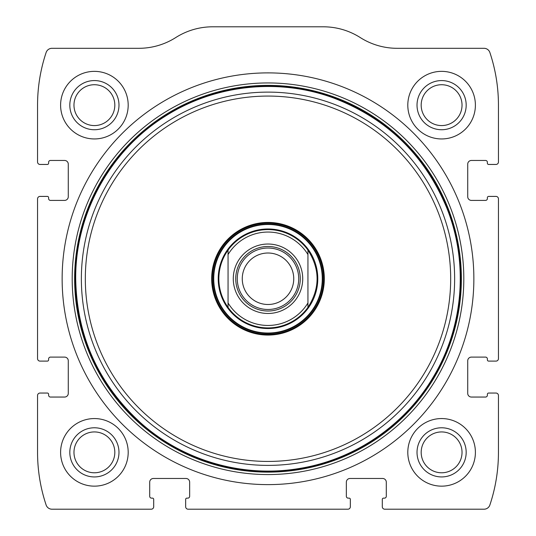 <?xml version="1.0" encoding="UTF-8"?>
<svg xmlns="http://www.w3.org/2000/svg" width="536" height="536" viewBox="0 0 536 536"><rect width="100%" height="100%" fill="white"/><g stroke="black" fill="none" stroke-linecap="round" stroke-linejoin="round"><path stroke-width="0.8" d="M37.553 395.514L37.553 452.357A165.919 165.919 0 0 0 46.13 505.006A6.144 6.144 0 0 0 51.959 509.2L151.239 509.2A2.459 2.459 0 0 0 153.698 506.741L153.698 499.364A1.226 1.226 0 0 0 152.472 498.138L151.547 498.138A1.843 1.843 0 0 1 149.705 496.296L149.705 482.159A3.685 3.685 0 0 1 153.39 478.474L185.959 478.474A3.685 3.685 0 0 1 189.65 482.159L189.65 496.296A1.843 1.843 0 0 1 187.808 498.138L186.883 498.138A1.226 1.226 0 0 0 185.657 499.364L185.657 506.741A2.459 2.459 0 0 0 188.109 509.2L347.891 509.2A2.459 2.459 0 0 0 350.343 506.741L350.343 499.364A1.226 1.226 0 0 0 349.117 498.138L348.192 498.138A1.843 1.843 0 0 1 346.35 496.296L346.35 482.159A3.685 3.685 0 0 1 350.042 478.474L382.61 478.474A3.685 3.685 0 0 1 386.295 482.159L386.295 496.296A1.843 1.843 0 0 1 384.453 498.138L383.528 498.138A1.226 1.226 0 0 0 382.302 499.364L382.302 506.741A2.459 2.459 0 0 0 384.761 509.2L484.042 509.2A6.144 6.144 0 0 0 489.87 505.006A165.919 165.919 0 0 0 498.447 452.357L498.447 395.514A2.459 2.459 0 0 0 495.988 393.055L488.611 393.055A1.226 1.226 0 0 0 487.385 394.282L487.385 395.206A1.843 1.843 0 0 1 485.542 397.049L471.405 397.049A3.685 3.685 0 0 1 467.72 393.364L467.72 360.795A3.685 3.685 0 0 1 471.405 357.103L485.542 357.103A1.843 1.843 0 0 1 487.385 358.953L487.385 359.87A1.226 1.226 0 0 0 488.611 361.103L495.988 361.103A2.459 2.459 0 0 0 498.447 358.644L498.447 198.869A2.459 2.459 0 0 0 495.988 196.41L488.611 196.41A1.226 1.226 0 0 0 487.385 197.637L487.385 198.561A1.843 1.843 0 0 1 485.542 200.404L471.405 200.404A3.685 3.685 0 0 1 467.72 196.719L467.72 164.143A3.685 3.685 0 0 1 471.405 160.458L485.542 160.458A1.843 1.843 0 0 1 487.385 162.301L487.385 163.225A1.226 1.226 0 0 0 488.611 164.452L495.988 164.452A2.459 2.459 0 0 0 498.447 161.993L498.447 105.15A165.919 165.919 0 0 0 489.87 52.501A6.144 6.144 0 0 0 484.042 48.307L397.189 48.307A68.829 68.829 0 0 1 360.246 37.553A68.829 68.829 0 0 0 323.309 26.8L212.692 26.8A68.829 68.829 0 0 0 175.754 37.553A68.829 68.829 0 0 1 138.811 48.307L51.959 48.307A6.144 6.144 0 0 0 46.13 52.501A165.919 165.919 0 0 0 37.553 105.15L37.553 161.993A2.459 2.459 0 0 0 40.012 164.452L47.389 164.452A1.226 1.226 0 0 0 48.615 163.225L48.615 162.301A1.843 1.843 0 0 1 50.458 160.458L64.595 160.458A3.685 3.685 0 0 1 68.28 164.143L68.28 196.719A3.685 3.685 0 0 1 64.595 200.404L50.458 200.404A1.843 1.843 0 0 1 48.615 198.561L48.615 197.637A1.226 1.226 0 0 0 47.389 196.41L40.012 196.41A2.459 2.459 0 0 0 37.553 198.869L37.553 358.644A2.459 2.459 0 0 0 40.012 361.103L47.389 361.103A1.226 1.226 0 0 0 48.615 359.87L48.615 358.953A1.843 1.843 0 0 1 50.458 357.103L64.595 357.103A3.685 3.685 0 0 1 68.28 360.795L68.28 393.364A3.685 3.685 0 0 1 64.595 397.049L50.458 397.049A1.843 1.843 0 0 1 48.615 395.206L48.615 394.282A1.226 1.226 0 0 0 47.389 393.055L40.012 393.055A2.459 2.459 0 0 0 37.553 395.514M473.864 278.754A205.864 205.864 0 0 0 268 72.889A205.864 205.864 0 0 0 62.136 278.754A205.864 205.864 0 0 0 268 484.618A205.864 205.864 0 0 0 473.864 278.754M60.602 452.357A33.802 33.802 0 0 1 111.294 423.085A33.802 33.802 0 0 1 111.294 481.63A33.802 33.802 0 0 1 60.602 452.357M60.602 105.15A33.802 33.802 0 0 1 111.294 75.884A33.802 33.802 0 0 1 111.294 134.422A33.802 33.802 0 0 1 60.602 105.15M407.802 452.357A33.802 33.802 0 0 1 458.501 423.085A33.802 33.802 0 0 1 458.501 481.63A33.802 33.802 0 0 1 407.802 452.357M407.802 105.15A33.802 33.802 0 0 1 458.501 75.884A33.802 33.802 0 0 1 458.501 134.422A33.802 33.802 0 0 1 407.802 105.15M417.021 105.15A24.582 24.582 0 0 1 453.892 83.864A24.582 24.582 0 0 1 453.892 126.442A24.582 24.582 0 0 1 417.021 105.15M421.182 105.15A20.422 20.422 0 0 1 451.815 87.462A20.422 20.422 0 0 1 451.815 122.838A20.422 20.422 0 0 1 421.182 105.15M417.021 452.357A24.582 24.582 0 0 1 453.892 431.071A24.582 24.582 0 0 1 453.892 473.643A24.582 24.582 0 0 1 417.021 452.357M421.182 452.357A20.422 20.422 0 0 1 451.815 434.669A20.422 20.422 0 0 1 451.815 470.045A20.422 20.422 0 0 1 421.182 452.357M69.814 105.15A24.582 24.582 0 0 1 106.691 83.864A24.582 24.582 0 0 1 106.691 126.442A24.582 24.582 0 0 1 69.814 105.15M73.975 105.15A20.422 20.422 0 0 1 104.607 87.462A20.422 20.422 0 0 1 104.607 122.838A20.422 20.422 0 0 1 73.975 105.15M69.814 452.357A24.582 24.582 0 0 1 106.691 431.071A24.582 24.582 0 0 1 106.691 473.643A24.582 24.582 0 0 1 69.814 452.357M73.975 452.357A20.422 20.422 0 0 1 104.607 434.669A20.422 20.422 0 0 1 104.607 470.045A20.422 20.422 0 0 1 73.975 452.357M211.673 278.754A56.327 56.327 0 0 1 296.16 229.978A56.327 56.327 0 0 1 296.16 327.53A56.327 56.327 0 0 1 211.673 278.754M212.383 278.754A55.617 55.617 0 0 1 295.805 230.594A55.617 55.617 0 0 1 295.805 326.92A55.617 55.617 0 0 1 212.383 278.754M218.226 278.754A49.774 49.774 0 0 1 292.89 235.646A49.774 49.774 0 0 1 292.89 321.861A49.774 49.774 0 0 1 218.226 278.754M228.055 254.553A46.706 46.706 0 0 1 307.945 254.553L307.945 302.954A46.706 46.706 0 0 1 228.055 302.954L228.055 250.098A49.165 49.165 0 0 1 307.945 250.098L307.945 254.553L307.945 250.098C320.126 269.199 320.126 288.308 307.945 307.416A49.165 49.165 0 0 1 228.055 307.416L228.055 302.954L228.055 307.416C222.005 298.82 218.929 289.266 218.835 278.754C218.929 268.241 222.005 258.687 228.055 250.098L228.055 254.553M233.281 278.754A34.719 34.719 0 0 1 285.36 248.684A34.719 34.719 0 0 1 285.36 308.823A34.719 34.719 0 0 1 233.281 278.754M307.945 302.954L307.945 307.416L307.945 302.954M235.74 278.754A32.261 32.261 0 0 1 284.134 250.815A32.261 32.261 0 0 1 284.134 306.692A32.261 32.261 0 0 1 235.74 278.754M237.274 278.754A30.726 30.726 0 0 1 283.363 252.148A30.726 30.726 0 0 1 283.363 305.366A30.726 30.726 0 0 1 237.274 278.754M242.265 278.754A25.735 25.735 0 0 1 280.871 256.463A25.735 25.735 0 0 1 280.871 301.044A25.735 25.735 0 0 1 242.265 278.754M72.193 278.754A195.808 195.808 0 0 1 365.907 109.183A195.808 195.808 0 0 1 365.907 448.331A195.808 195.808 0 0 1 72.193 278.754M74.625 278.754A193.375 193.375 0 0 1 364.688 111.287A193.375 193.375 0 0 1 364.688 446.22A193.375 193.375 0 0 1 74.625 278.754M75.261 278.754A192.739 192.739 0 0 1 364.366 111.836A192.739 192.739 0 0 1 364.366 445.671A192.739 192.739 0 0 1 75.261 278.754M81.365 278.754A186.635 186.635 0 0 1 361.318 117.123A186.635 186.635 0 0 1 361.318 440.384A186.635 186.635 0 0 1 81.365 278.754M85.318 278.754A182.682 182.682 0 0 1 359.341 120.546A182.682 182.682 0 0 1 359.341 436.961A182.682 182.682 0 0 1 85.318 278.754M213.288 278.754A54.712 54.712 0 0 1 295.356 231.371A54.712 54.712 0 0 1 295.356 326.136A54.712 54.712 0 0 1 213.288 278.754M213.737 278.754A54.263 54.263 0 0 1 295.135 231.76A54.263 54.263 0 0 1 295.135 325.747A54.263 54.263 0 0 1 213.737 278.754M75.703 278.754C76.755 336.159 98.463 384.245 140.834 422.998C183.011 460.598 242.319 477.831 298.083 468.678C353.941 460.149 405.022 425.437 433.517 376.641C463.627 326.431 468.678 262.265 446.79 207.968C424.68 154.978 386.798 118.262 333.137 97.827C278.177 77.66 214.199 84.722 164.961 116.392C110.074 150.609 75.181 214.078 75.703 278.754"/></g></svg>
